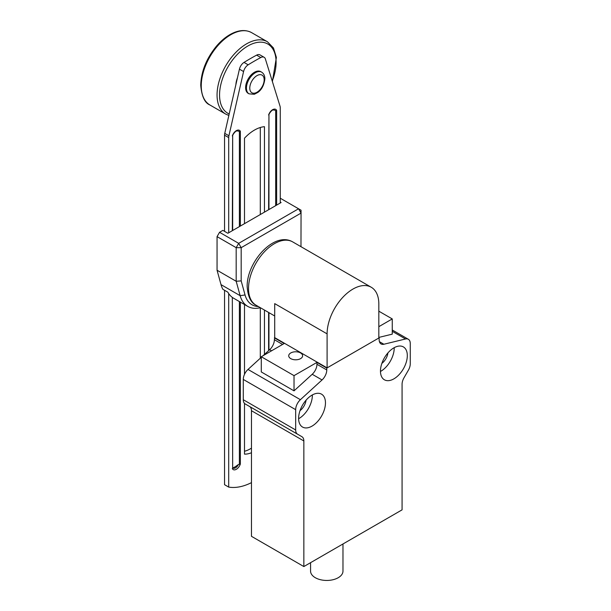 <?xml version="1.0" encoding="UTF-8"?>
<svg xmlns="http://www.w3.org/2000/svg" width="611" height="611" viewBox="0 0 611 611"><rect width="100%" height="100%" fill="white"/><g stroke="black" fill="none" stroke-linecap="round" stroke-linejoin="round"><path stroke-width="0.92" d="M327.099 333.866A36.576 21.118 -60 0 1 343.069 297.053A36.576 21.118 -60 0 1 371.251 287.254A36.576 21.118 -60 0 1 378.828 303.995L378.828 338.02L327.099 367.891L327.099 333.866L274.713 303.621L274.713 337.646L327.099 367.891M326.77 369.953A9.257 5.346 -60 0 1 322.043 379.95L300.398 399.686A9.257 5.346 120 0 0 295.671 409.675L295.671 429.968A9.257 5.346 -60 0 0 297.588 434.207L301.933 436.72A9.257 5.346 -60 0 1 303.85 440.959L303.85 566.557L402.076 509.849L402.076 384.25A9.257 5.346 -60 0 1 403.993 377.797L408.339 370.266A9.257 5.346 -60 0 0 410.264 363.812L410.264 343.512A9.257 5.346 120 0 0 408.339 339.273A9.257 5.346 120 0 0 405.536 338.983L383.884 344.245A9.257 5.346 -60 0 1 381.073 343.947A9.257 5.346 -60 0 1 379.156 339.708L379.156 337.83L326.77 368.074L326.77 369.953L316.949 364.286L316.949 362.407L326.77 368.074M312.038 426.111A18.987 10.96 -60 0 1 302.544 427.051A18.987 10.96 -60 0 1 299.634 411.837A18.987 10.96 -60 0 1 312.038 395.111A18.987 10.96 -60 0 1 321.531 394.164A18.987 10.96 -60 0 1 324.441 409.378A18.987 10.96 -60 0 1 312.038 426.111M393.889 347.85A18.987 10.96 -60 0 1 403.382 346.911A18.987 10.96 -60 0 1 406.292 362.124A18.987 10.96 -60 0 1 393.889 378.851A18.987 10.96 -60 0 1 384.395 379.79A18.987 10.96 -60 0 1 381.485 364.576A18.987 10.96 -60 0 1 393.889 347.85M274.713 337.646L274.385 339.708A9.257 5.346 -60 0 1 269.657 349.706L263.074 355.701M261.287 357.328L248.013 369.441A9.257 5.346 120 0 0 243.285 379.431L243.285 399.724A9.257 5.346 120 0 0 245.202 403.963L297.588 434.207L245.202 403.963M322.043 379.95L312.221 374.276L294.028 390.857L261.287 371.954L261.287 356.732L294.028 375.635L316.949 362.407M312.221 374.276A9.257 5.346 120 0 0 316.949 364.286M378.828 326.679L392.254 318.927L378.828 311.182M274.385 337.83L284.207 343.504L261.287 356.732M300.581 352.952A6.942 4.01 180 0 1 302.613 355.793A6.942 4.01 180 0 1 298.328 359.497A6.942 4.01 180 0 1 290.76 358.626A6.942 4.01 180 0 1 288.72 355.793A6.942 4.01 180 0 1 293.013 352.089A6.942 4.01 180 0 1 300.581 352.952M392.254 318.927L392.254 334.148L378.828 337.417M303.85 566.557L251.465 536.313L251.465 410.714A9.257 5.346 -60 0 0 249.548 406.475L301.933 436.72L249.548 406.475M298.619 418.726A18.987 10.96 120 0 0 298.939 418.55A18.987 10.96 120 0 0 312.358 394.927M380.47 371.473A18.987 10.96 120 0 0 380.79 371.289A18.987 10.96 120 0 0 394.21 347.667M294.028 390.857L294.028 375.635M306.065 400.174A10.188 5.881 -60 0 1 300.016 410.653M387.916 352.921A10.188 5.881 -60 0 1 381.867 363.392M342.977 543.966L342.977 571.094A16.207 9.356 180 0 1 326.77 580.45A16.207 9.356 180 0 1 310.564 571.094L310.564 562.678M224.543 231.34L224.543 135.176A7.057 4.071 -60 0 1 224.756 133.374L239.428 69.15A7.057 4.071 -60 0 1 244.018 62.414A246.21 142.149 -60 0 1 256.628 55.135A7.057 4.071 -60 0 1 259.973 54.883L264.128 57.289A7.057 4.071 120 0 1 265.38 58.969L280.044 106.253A7.057 4.071 120 0 1 280.258 107.803L280.258 203.012L281.091 202.531L280.258 202.05M264.128 57.289A7.057 4.071 120 0 0 260.782 57.533L256.628 55.135M244.018 62.414L248.181 64.812A246.21 142.149 -60 0 1 260.782 57.533M248.181 64.812A7.057 4.071 120 0 0 243.583 71.548L239.428 69.15M224.756 133.374L228.919 135.772L243.583 71.548M228.919 135.772A7.057 4.071 120 0 0 228.697 137.574L224.543 135.176M251.465 482.637A67.034 38.707 -60 0 1 228.697 487.089L228.697 293.563A41.754 24.104 120 0 1 227.865 292.195L222.878 289.316A41.754 24.104 -60 0 1 221.014 284.634L217.058 270.23L217.058 236.625L219.555 232.302L222.878 230.378L227.865 233.265L228.697 232.783L228.697 137.574M228.697 232.783L232.325 230.691L232.661 135.55M232.325 135.932A6.255 3.613 -60 0 1 236.335 130.655A6.255 3.613 -60 0 1 240.352 131.296L240.352 226.055L244.499 223.657L244.499 138.193A35.957 20.759 -60 0 1 264.456 126.676L264.456 212.139L268.611 209.741L268.947 114.601M268.611 114.983A6.255 3.613 -60 0 1 272.621 109.705A6.255 3.613 -60 0 1 276.638 110.347L276.638 205.105L280.258 203.012M245.614 87.617A12.541 7.24 120 0 0 248.211 93.361L249.044 93.834A12.541 7.24 -60 0 1 246.447 88.099A12.541 7.24 -60 0 1 251.915 75.481A12.541 7.24 -60 0 1 261.577 72.121L260.752 71.64A12.541 7.24 120 0 0 251.09 75A12.541 7.24 120 0 0 245.614 87.617M228.697 293.563A41.754 24.104 120 0 0 232.325 297.389L232.669 468.011M264.456 310.067L264.456 354.441M251.465 452.736A29.992 17.314 -60 0 1 244.499 454.126L244.499 403.413M244.499 374.337L244.499 304.515M228.697 487.089L224.543 484.691L224.543 290.271M251.465 448.146A29.992 17.314 -60 0 1 244.499 451.262M260.301 127.5L260.301 214.537M260.301 307.745L260.301 358.237M244.499 223.657L264.456 212.139M260.393 307.723A41.754 24.104 -60 0 1 247.745 306.386A41.754 24.104 -60 0 1 240.146 295.678L236.182 281.274L236.182 247.669L217.058 236.625M217.058 270.23L236.182 281.274L241.177 280.884L245.049 294.968A38.226 22.065 120 0 0 258.369 306.554M219.555 232.302L238.68 243.346L298.558 208.779L280.258 198.216M276.638 205.105A1.176 0.68 180 0 1 275.676 205.304L275.676 110.713L274.66 110.186A5.079 2.933 120 0 0 274.331 109.934L272.666 110.095C272.514 109.613 269.214 113.05 268.939 114.731L268.947 209.183A1.176 0.68 180 0 1 268.955 209.26A1.176 0.68 180 0 1 268.611 209.741M268.955 209.222A6.102 3.521 0 0 0 269.031 209.497L276.218 205.349A6.102 3.521 0 0 0 275.676 205.304M240.352 226.055A1.176 0.68 180 0 1 239.39 226.253L239.39 131.671L238.374 131.136A5.079 2.933 120 0 0 238.046 130.884L236.381 131.044C236.228 130.563 232.928 134 232.654 135.68M232.669 230.171A6.102 3.521 0 0 0 232.745 230.446L239.932 226.299A6.102 3.521 0 0 0 239.39 226.253M232.661 135.665L232.661 230.133A1.176 0.68 180 0 1 232.669 230.21A1.176 0.68 180 0 1 232.325 230.691M247.745 306.386L233.608 298.229A41.754 24.104 120 0 1 232.745 297.687L232.661 297.656M300.979 246.676L301.047 213.094L241.177 247.669L241.177 280.884M301.047 210.215L298.558 208.779L301.047 213.094L301.047 210.215M238.68 243.346L236.182 247.669L241.177 247.669L238.68 243.346M235.892 84.624A16.917 9.768 -60 0 1 237.458 77.75M276.638 110.347L275.676 110.713M232.638 467.85C233.15 468.087 235.059 466.98 238.374 464.536L240.352 464.009A6.255 3.613 -60 0 1 236.335 469.286A6.255 3.613 -60 0 1 232.325 468.645L232.661 467.919M240.352 131.296L239.39 131.671M292.677 241.887A36.576 21.118 120 0 0 264.487 251.686A36.576 21.118 120 0 0 248.524 288.499A36.576 21.118 120 0 0 256.101 305.24C250.892 302.896 247.921 296.686 247.165 286.605C246.623 262.371 273.988 230.973 292.677 241.887L371.251 287.254M271.567 350.806L269.657 349.706M248.013 369.441L300.398 399.686M379.416 341.664L383.884 344.245M405.536 338.983L392.254 331.315M303.85 440.959L251.465 410.714M243.285 399.724L295.671 429.968M295.671 409.675L243.285 379.431M274.385 339.708L282.58 344.444M240.352 302.124L240.352 464.009M268.611 350.661L268.611 312.465M221.014 284.634L240.146 295.678L245.049 294.968M272.231 81.064A39.99 23.088 120 0 0 255.222 42.877A39.99 23.088 120 0 0 219.555 94.98A39.99 23.088 120 0 0 229.186 113.974M267.458 41.785L251.656 32.658A41.754 24.104 120 0 0 219.479 43.847A41.754 24.104 120 0 0 201.256 85.861A41.754 24.104 120 0 0 209.901 104.977L225.703 114.097A41.754 24.104 -60 0 1 217.058 94.98A41.754 24.104 -60 0 1 235.281 52.966A41.754 24.104 -60 0 1 267.458 41.785L273.476 48.002L276.386 57.434L272.391 81.576M268.947 312.664L268.947 350.347L268.955 312.664M239.39 464.032L239.39 301.567M232.631 467.782L232.967 468.095A5.079 2.933 120 0 0 238.374 464.536M264.173 79.781A10.188 5.881 120 0 0 253.374 78.819A10.188 5.881 120 0 0 253.374 93.223A10.188 5.881 120 0 0 264.173 79.781M274.713 315.986L256.101 305.24M408.339 339.273L392.254 329.986M228.85 115.464L225.703 114.097M209.901 104.977C204.723 102.915 201.668 96.301 200.736 85.143C201.187 71.311 206.526 58.198 216.752 45.817C220.907 41.021 225.337 37.271 230.034 34.56C238.214 29.97 245.416 29.336 251.656 32.658M268.955 114.7L268.955 209.26M232.669 135.65L232.669 230.21M249.044 93.834L254.291 94.293L257.865 92.414C261.745 89.649 264.074 85.12 264.869 78.819C264.846 75.718 263.746 73.488 261.577 72.121"/></g></svg>
